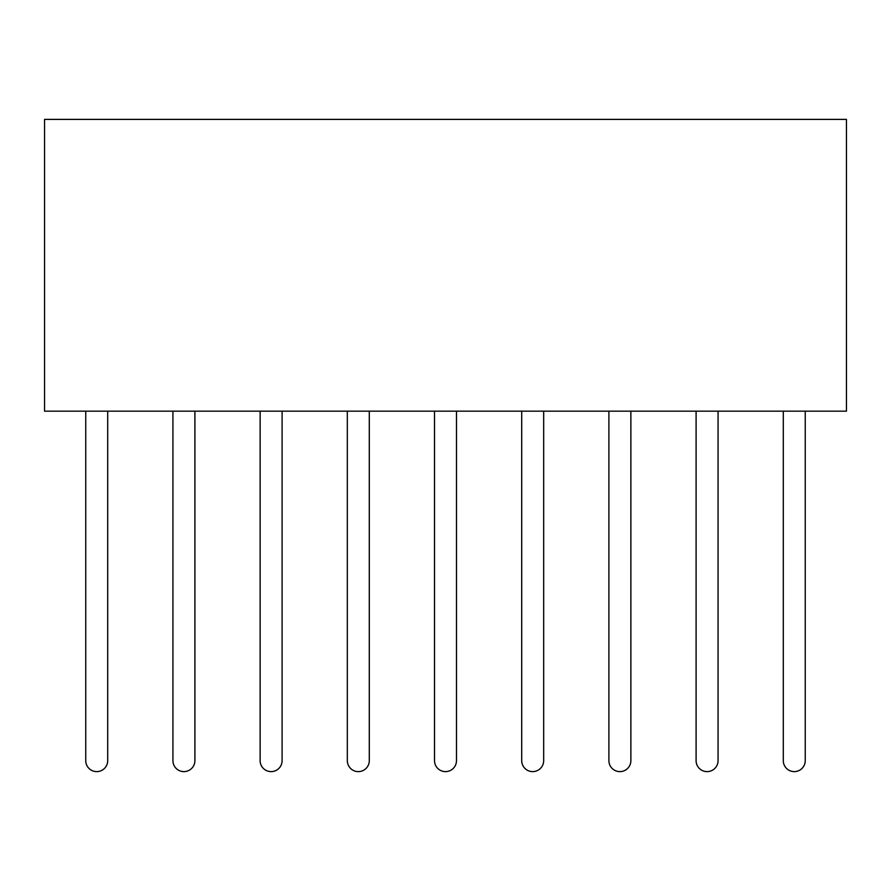 <?xml version="1.0" encoding="UTF-8"?>
<svg xmlns="http://www.w3.org/2000/svg" width="891" height="891" viewBox="0 0 891 891"><rect width="100%" height="100%" fill="white"/><g stroke="black" fill="none" stroke-linecap="round" stroke-linejoin="round"><path stroke-width="1.34" d="M44.55 119.383L44.55 411.174L846.45 411.174L846.45 119.383L44.55 119.383M85.748 411.174L85.748 760.636A10.982 10.982 0 0 0 96.729 771.617A10.982 10.982 0 0 0 107.711 760.636L107.711 411.174M172.932 411.174L172.932 760.636A10.982 10.982 0 0 0 183.925 771.617A10.982 10.982 0 0 0 194.906 760.636L194.906 411.174M260.127 411.174L260.127 760.636A10.982 10.982 0 0 0 271.109 771.617A10.982 10.982 0 0 0 282.102 760.636L282.102 411.174M347.323 411.174L347.323 760.636A10.982 10.982 0 0 0 358.305 771.617A10.982 10.982 0 0 0 369.297 760.636L369.297 411.174M434.518 411.174L434.518 760.636A10.982 10.982 0 0 0 445.5 771.617A10.982 10.982 0 0 0 456.482 760.636L456.482 411.174M521.703 411.174L521.703 760.636A10.982 10.982 0 0 0 532.695 771.617A10.982 10.982 0 0 0 543.677 760.636L543.677 411.174M608.898 411.174L608.898 760.636A10.982 10.982 0 0 0 619.891 771.617A10.982 10.982 0 0 0 630.873 760.636L630.873 411.174M696.094 411.174L696.094 760.636A10.982 10.982 0 0 0 707.075 771.617A10.982 10.982 0 0 0 718.068 760.636L718.068 411.174M783.289 411.174L783.289 760.636A10.982 10.982 0 0 0 794.271 771.617A10.982 10.982 0 0 0 805.252 760.636L805.252 411.174"/></g></svg>
